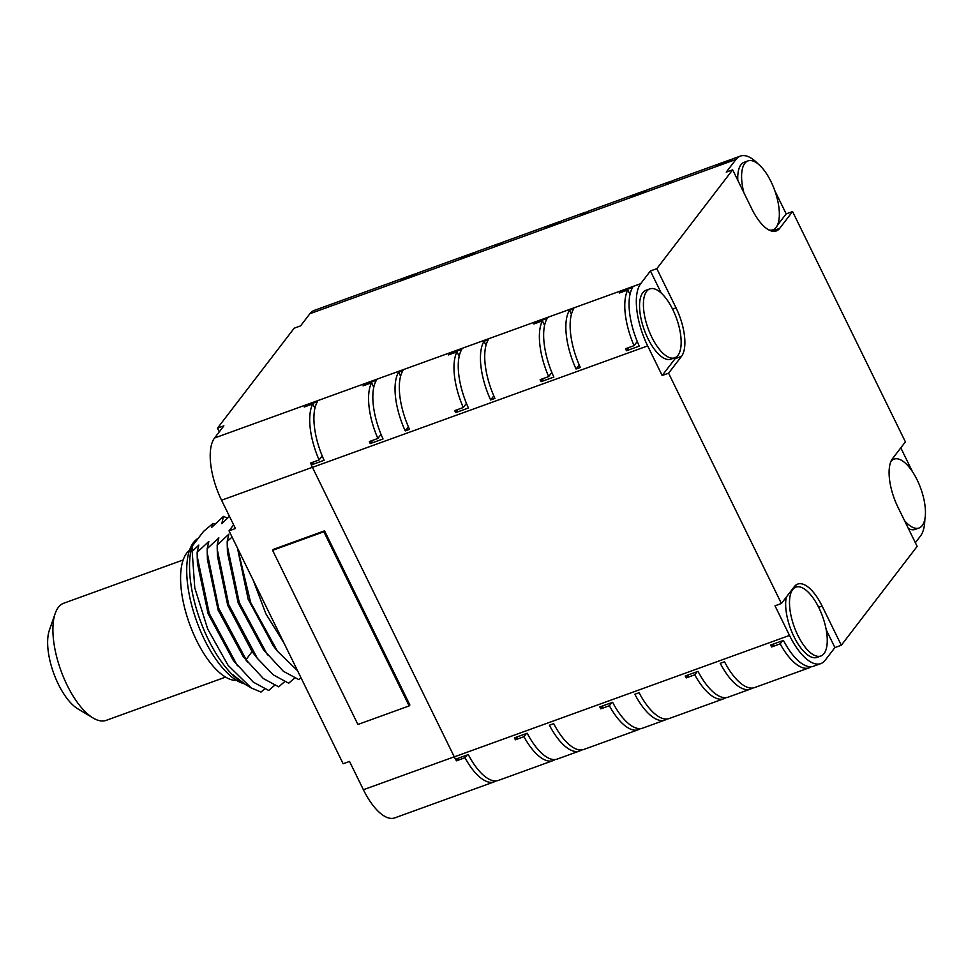 <?xml version="1.0" encoding="UTF-8"?>
<svg xmlns="http://www.w3.org/2000/svg" width="974" height="974" viewBox="0 0 974 974"><rect width="100%" height="100%" fill="white"/><g stroke="black" fill="none" stroke-linecap="round" stroke-linejoin="round"><path stroke-width="1.46" d="M219.284 431.847L217.482 428.17L294.172 328.201L300.576 325.876L309.89 313.725A49.844 20.515 -109.9 0 1 314.249 310.402L413.743 274.364A49.844 20.515 70.1 0 0 410.845 276.105L411.04 276.482M455.576 759.196A49.844 20.515 70.1 0 0 456.441 760.828L464.988 757.735A49.844 20.515 70.1 0 0 494.208 781.854L394.701 817.904A49.844 20.515 -109.9 0 1 363.399 789.731L349.532 761.437L343.128 763.75L229.024 530.842L233.626 524.84M494.208 781.854A49.844 20.515 70.1 0 0 496.095 780.892M322.199 455.917L319.107 459.947L310.56 463.04A49.844 20.515 70.1 0 0 311.376 464.841L311.303 464.939A49.844 20.515 -109.9 0 0 312.447 467.362L454.286 756.871L789.5 635.425A49.844 20.515 70.1 0 0 820.814 663.598A49.844 20.515 70.1 0 0 825.161 660.275L834.913 647.564L826.22 629.837M820.814 663.598L813.558 666.228A49.844 20.515 70.1 0 1 783.437 640.417L770.629 645.056A49.844 20.515 70.1 0 0 771.639 646.955L780.174 643.863A49.844 20.515 70.1 0 0 809.284 667.774L754.619 687.571A49.844 20.515 -109.9 0 1 724.51 661.772L720.236 663.318A49.844 20.515 70.1 0 0 750.345 689.117L728.15 697.165A49.844 20.515 -109.9 0 1 698.029 671.366L685.221 676.005A49.844 20.515 70.1 0 0 686.232 677.892L694.766 674.799A49.844 20.515 70.1 0 0 723.877 698.711L669.211 718.52A49.844 20.515 -109.9 0 1 639.102 692.709L634.829 694.255A49.844 20.515 70.1 0 0 664.95 720.066L642.743 728.114A49.844 20.515 -109.9 0 1 612.622 702.303L599.814 706.941A49.844 20.515 70.1 0 0 600.824 708.841L609.359 705.748A49.844 20.515 70.1 0 0 638.469 729.66L583.803 749.456A49.844 20.515 -109.9 0 1 553.695 723.658L549.421 725.204A49.844 20.515 70.1 0 0 579.542 751.003L557.335 759.05A49.844 20.515 -109.9 0 1 527.214 733.239L514.406 737.89A49.844 20.515 70.1 0 0 515.416 739.777L523.951 736.685A49.844 20.515 70.1 0 0 553.062 760.597L498.408 780.405A49.844 20.515 -109.9 0 1 468.287 754.594L455.479 759.233A49.844 20.515 -109.9 0 1 454.286 756.871M229.024 530.842L235.428 528.517L221.561 500.222A49.844 20.515 -109.9 0 1 214.572 437.996L223.886 425.845L217.482 428.17M409.153 705.906L409.871 704.969L324.549 530.83L273.317 549.397L272.598 550.322L357.908 724.473L409.153 705.906L323.843 531.767L272.598 550.322M214.572 437.996L640.673 283.69L650.425 270.979L656.829 268.654L732.655 169.805L726.251 172.13L736.003 159.419L400.777 280.865L414.413 275.265A49.844 20.515 -109.9 0 1 417.943 272.903L472.597 253.106A49.844 20.515 70.1 0 0 469.797 254.774L469.967 255.139M758.089 163.936A49.844 20.515 70.1 0 0 740.35 156.096A49.844 20.515 70.1 0 0 736.003 159.419M501.318 243.025A49.844 20.515 70.1 0 0 499.078 243.512L476.87 251.56A49.844 20.515 -109.9 0 0 473.34 253.91L460.532 258.56A49.844 20.515 70.1 0 1 461.25 257.867L469.797 254.774M474.837 252.619A49.844 20.515 70.1 0 0 472.597 253.106M499.078 243.512A49.844 20.515 70.1 0 0 495.547 245.874L499.82 244.328A49.844 20.515 -109.9 0 1 503.351 241.966L558.005 222.157A49.844 20.515 70.1 0 0 555.192 223.837L555.375 224.19M586.725 212.076A49.844 20.515 70.1 0 0 584.485 212.563L562.278 220.611A49.844 20.515 -109.9 0 0 558.747 222.973L545.939 227.612A49.844 20.515 70.1 0 1 546.658 226.93L555.192 223.837M560.245 221.67A49.844 20.515 70.1 0 0 558.005 222.157M584.485 212.563A49.844 20.515 70.1 0 0 580.954 214.925L585.228 213.379A49.844 20.515 -109.9 0 1 588.759 211.017L643.412 191.221A49.844 20.515 70.1 0 0 640.6 192.889L640.782 193.254M672.133 181.14A49.844 20.515 70.1 0 0 669.893 181.627L647.686 189.674A49.844 20.515 -109.9 0 0 644.155 192.036L631.347 196.675A49.844 20.515 70.1 0 1 632.065 195.981L640.6 192.889M645.652 190.734A49.844 20.515 70.1 0 0 643.412 191.221M669.893 181.627A49.844 20.515 70.1 0 0 666.362 183.989L670.636 182.442A49.844 20.515 -109.9 0 1 674.166 180.08L728.82 160.272A49.844 20.515 70.1 0 0 726.007 161.952L726.19 162.305M740.35 156.096L733.093 158.725A49.844 20.515 70.1 0 0 729.563 161.087L716.754 165.726A49.844 20.515 70.1 0 1 717.473 165.044L726.007 161.952M731.06 159.785A49.844 20.515 70.1 0 0 728.82 160.272M900.792 447.857L912.443 471.635M774.878 190.831L786.164 213.878L792.568 211.553L905.394 441.855L892.488 458.681A38.875 16.01 -109.9 0 0 897.955 507.211L917.143 546.39L841.317 645.238L834.913 647.564M915.341 542.713L920.491 536.004A49.844 20.515 70.1 0 0 924.85 519.227M553.062 760.597A49.844 20.515 70.1 0 0 555.095 759.537M579.542 751.003A49.844 20.515 70.1 0 0 581.575 749.943M638.469 729.66A49.844 20.515 70.1 0 0 640.502 728.589M664.95 720.066A49.844 20.515 70.1 0 0 666.971 719.007M723.877 698.711A49.844 20.515 70.1 0 0 725.91 697.652M750.345 689.117A49.844 20.515 70.1 0 0 752.378 688.058M809.284 667.774A49.844 20.515 70.1 0 0 811.318 666.715M789.5 635.425L775 605.816L781.404 603.503L668.578 373.188L662.174 375.514L647.673 345.904L312.447 467.362M311.303 464.939L324.111 460.288A49.844 20.515 -109.9 0 1 317.512 401.592L304.704 406.231A49.844 20.515 70.1 0 0 304.265 407.01L312.8 403.918L314.919 408.24M640.673 283.69A49.844 20.515 70.1 0 0 647.673 345.904M371.605 382.782L363.058 385.874A49.844 20.515 70.1 0 1 363.631 384.876L376.439 380.237A49.844 20.515 -109.9 0 0 383.038 438.945L370.23 443.584A49.844 20.515 70.1 0 1 369.316 441.563L377.863 438.47A49.844 20.515 -109.9 0 1 371.605 382.782L373.773 387.214M405.245 430.898L409.518 429.351A49.844 20.515 -109.9 0 1 402.919 370.644L398.646 372.19A49.844 20.515 70.1 0 0 405.245 430.898L408.386 426.807M457.013 351.833L448.466 354.926A49.844 20.515 70.1 0 1 449.038 353.939L461.846 349.301A49.844 20.515 -109.9 0 0 468.445 407.996L455.637 412.647A49.844 20.515 70.1 0 1 454.724 410.614L463.271 407.522A49.844 20.515 -109.9 0 1 457.013 351.833L459.18 356.277M490.653 399.961L494.926 398.415A49.844 20.515 -109.9 0 1 488.327 339.707L484.054 341.253A49.844 20.515 70.1 0 0 490.653 399.961L493.794 395.87M542.408 320.896L533.874 323.989A49.844 20.515 70.1 0 1 534.446 322.991L547.254 318.352A49.844 20.515 -109.9 0 0 553.853 377.06L541.045 381.698A49.844 20.515 70.1 0 1 540.132 379.677L548.679 376.585A49.844 20.515 -109.9 0 1 542.408 320.896L544.588 325.328M576.06 369.012L580.334 367.466A49.844 20.515 -109.9 0 1 573.735 308.758L569.461 310.304A49.844 20.515 70.1 0 0 576.06 369.012L579.189 364.921M628.948 347.499L626.452 350.762A49.844 20.515 70.1 0 1 625.539 348.729L634.074 345.636A49.844 20.515 -109.9 0 1 627.816 289.948L629.995 294.392M626.452 350.762L639.261 346.111A49.844 20.515 70.1 0 1 632.662 287.415L619.854 292.054A49.844 20.515 70.1 0 0 619.281 293.04L627.816 289.948M662.174 375.514L675.079 358.7A38.875 16.01 70.1 0 0 676.078 357.129M661.273 293.125L650.425 270.979M642.767 292.736A36.635 15.085 -109.9 0 1 645.957 290.301L649.804 288.901A36.635 15.085 -109.9 0 1 674.739 313.835A36.635 15.085 -109.9 0 1 677.965 355.34A36.635 15.085 70.1 0 1 674.763 357.787L670.916 359.175A36.635 15.085 -109.9 0 1 645.981 334.252A36.635 15.085 -109.9 0 1 642.767 292.736M656.829 268.654L676.029 307.845A38.875 16.01 -109.9 0 1 681.483 356.374L675.079 358.7M841.317 645.238L822.117 606.059L818.659 607.313M781.404 603.503L794.309 586.677A38.875 16.01 -109.9 0 1 797.694 584.083A38.875 16.01 -109.9 0 1 822.117 606.059M668.578 373.188L681.483 356.374M732.655 169.805L751.855 208.984A38.875 16.01 -109.9 0 0 776.278 230.96A38.875 16.01 -109.9 0 0 779.675 228.366L773.259 230.692L774.707 228.805M792.568 211.553L779.675 228.366M904.481 520.542A36.635 15.085 70.1 0 0 919.042 528.005L915.207 529.393A36.635 15.085 -109.9 0 1 908.389 528.529M890.845 461.627A36.635 15.085 70.1 0 1 890.893 461.566A36.635 15.085 -109.9 0 1 894.095 459.119A36.635 15.085 -109.9 0 1 919.03 484.041A36.635 15.085 -109.9 0 1 922.244 525.558A36.635 15.085 70.1 0 1 919.042 528.005M797.341 586.786A38.875 16.01 70.1 0 0 794.796 586.08M820.863 656.001A36.635 15.085 70.1 0 0 824.053 653.566A36.635 15.085 -109.9 0 0 820.839 612.049A36.635 15.085 -109.9 0 0 795.904 587.127A36.635 15.085 -109.9 0 0 792.702 589.562A36.635 15.085 70.1 0 0 795.916 631.079A36.635 15.085 70.1 0 0 820.863 656.001L817.016 657.401A36.635 15.085 -109.9 0 1 794.565 637.836A36.635 15.085 -109.9 0 1 786.298 597.123M777.337 225.371L786.164 213.878M737.805 180.312A36.635 15.085 -109.9 0 1 740.958 164.74A36.635 15.085 -109.9 0 1 744.148 162.293L747.995 160.905A36.635 15.085 -109.9 0 1 772.93 185.827A36.635 15.085 -109.9 0 1 776.144 227.344A36.635 15.085 70.1 0 1 772.954 229.779L770.471 230.68M743.88 192.718A36.635 15.085 70.1 0 1 744.793 163.34A36.635 15.085 -109.9 0 1 747.995 160.905M768.851 229.937A36.635 15.085 70.1 0 0 772.954 229.779M674.763 357.787A36.635 15.085 70.1 0 1 649.828 332.864A36.635 15.085 70.1 0 1 646.602 291.348A36.635 15.085 -109.9 0 1 649.804 288.901M311.376 464.841L313.591 461.944M319.107 459.947A49.844 20.515 -109.9 0 1 312.8 403.918M305.459 405.135L304.959 406.767M363.631 384.876L363.959 385.546M372.725 440.321L370.23 443.584M381.029 434.331L377.863 438.47M398.646 372.19L400.606 376.183M449.038 353.939L449.367 354.609M458.133 409.384L455.637 412.647M466.436 403.382L463.271 407.522M484.054 341.253L486.014 345.246M534.446 322.991L534.775 323.66M543.541 378.436L541.045 381.698M551.844 372.445L548.679 376.585M569.461 310.304L571.421 314.298M619.854 292.054L620.182 292.724M637.252 341.509L634.074 345.636M467.045 755.045L464.988 757.735M458.511 758.137L456.441 760.828M517.815 736.648L515.416 739.777M526.362 733.556L523.951 736.685M603.223 705.712L600.824 708.841M611.757 702.619L609.359 705.748M688.63 674.763L686.232 677.892M697.165 671.67L694.766 674.799M774.038 643.826L771.639 646.955M782.572 640.734L780.174 643.863M402.493 279.575L402.311 279.197A49.844 20.515 70.1 0 0 401.592 279.891M402.311 279.197L410.845 276.105M416.056 273.864A49.844 20.515 70.1 0 0 413.743 274.364M324.549 530.83L323.843 531.767M300.954 677.661L298.701 679.572L283.361 671.281L263.394 649.67L238.155 602.857L227.453 552.27L227.246 545.647L239.239 602.456L267.485 654.881M294.55 678.135L288.694 683.2L273.341 674.897L257.453 658.485L228.707 604.623L217.239 549.336L217.19 545.063L228.841 534.202L227.198 541.434L232.08 537.076M284.542 681.763L278.686 686.828L263.345 678.537L243.378 656.926L218.127 610.114L207.425 559.526L207.231 552.891L218.675 608.214L247.457 662.137M274.534 685.392L268.678 690.456L253.337 682.165L233.37 660.555L208.119 613.73L197.418 563.155L197.223 556.519L209.215 613.34L237.449 665.766M264.526 689.008L261.02 692.064L251.207 687.948L228.05 665.303L207.693 629.046L194.776 587.846L192.17 551.467L198.818 545.075L197.162 552.319L208.826 541.459L207.182 548.691L218.833 537.831L217.19 545.063M244.291 683.797L232.786 674.678L244.718 684.052L251.207 687.948M243.902 683.565L242.526 682.737A82.23 33.859 -109.9 0 1 200.595 621.461A82.23 33.859 -109.9 0 1 192.012 546.438L192.17 551.467M192.012 546.426L203.566 531.366L212.953 523.537L215.23 523.89M229.462 516.342L221.804 523.659L223.448 516.415L211.784 527.275L212.953 523.537M227.563 518.083L223.448 516.415M283.86 642.767L256.235 586.385M253.228 580.236L265.902 613.839L284.14 643.339M237.607 548.362L250.622 602.456L277.493 651.265L297.533 670.672M237.437 548.021L248.163 599.229L273.402 646.042L277.493 651.265M227.198 541.434L227.246 545.647M217.239 549.324L217.446 555.947L227.721 605.329L252.071 651.594L257.453 658.485M207.182 548.691L207.231 552.891M197.162 552.319L197.223 556.519M198.306 538.245A77.75 32.008 70.1 0 0 193.522 542.494A77.75 32.008 70.1 0 0 196.505 620.779A77.75 32.008 70.1 0 0 244.218 683.748M236.645 680.436A69.775 28.721 -109.9 0 1 189.54 623.908A69.775 28.721 -109.9 0 1 189.504 550.322M55.189 613.474L49.357 630.251A46.849 19.285 -109.9 0 0 58.306 684.138A46.849 19.285 70.1 0 0 77.823 708.841L93.054 717.984A62.299 25.653 70.1 0 1 67.096 685.136A62.299 25.653 -109.9 0 1 55.189 613.474A62.299 25.653 -109.9 0 1 63.797 603.198L183.161 559.965M93.054 717.984A62.299 25.653 70.1 0 0 106.239 720.346L225.603 677.1M363.399 789.731L454.249 756.81M221.561 500.222L312.423 467.301M309.89 313.725L400.85 280.78M676.029 307.845L672.559 309.099M245.801 659.982L252.071 651.594L255.809 656.354M894.095 459.119L891.612 460.02M795.904 587.127L793.213 588.101"/></g></svg>
